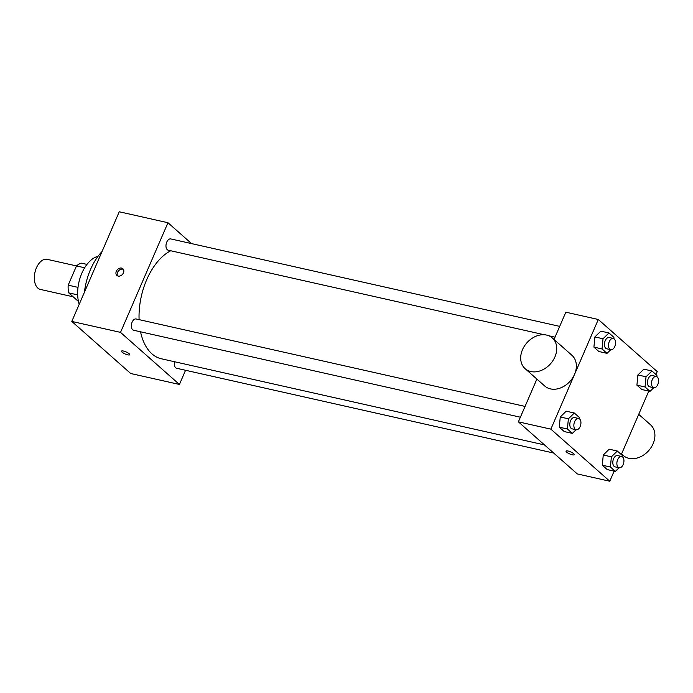 <?xml version="1.0" encoding="UTF-8"?>
<svg xmlns="http://www.w3.org/2000/svg" width="693" height="693" viewBox="0 0 693 693"><rect width="100%" height="100%" fill="white"/><g stroke="black" fill="none" stroke-linecap="round" stroke-linejoin="round"><path stroke-width="1.04" d="M78.014 287.37L68.183 285.161L76.499 265.93L47.159 259.338A15.419 9.052 102.7 0 0 36.417 267.87A15.419 9.052 102.7 0 0 40.393 289.423L73.146 296.795M78.439 301.464L68.728 292.879A19.898 11.677 102.7 0 1 68.183 285.161M86.963 264.397L81.575 263.184A19.898 11.677 102.7 0 0 76.499 265.93L84.65 267.758M77.677 294.889L68.728 292.879M79.175 304.366A30.838 18.105 -77.3 0 1 98.059 256.271M84.407 292.281A48.831 28.656 -77.3 0 1 102.027 251.568M185.559 370.279L179.426 384.459L130.708 373.51L71.795 321.422L119.248 211.772L167.966 222.73L191.571 243.598M129.167 353.742A4.496 1.117 23.4 0 1 129.738 354.729A4.496 1.117 23.4 0 1 125.164 353.967A4.496 1.117 23.4 0 1 121.483 351.16A4.496 1.117 23.4 0 1 124.714 351.403A4.496 1.117 23.4 0 1 129.167 353.742M179.426 384.459L120.513 332.38L71.795 321.422M544.204 334.736L168.243 250.199A5.778 3.387 -77.3 0 1 167.29 249.697A5.778 3.387 -77.3 0 1 166.441 242.948A5.778 3.387 -77.3 0 1 170.781 238.929L559.693 326.377M520.382 417.212L133.602 330.24A5.778 3.387 -77.3 0 1 132.649 329.747A5.778 3.387 -77.3 0 1 131.8 322.999A5.778 3.387 -77.3 0 1 136.14 318.971L525.051 406.419M174.601 361.746A5.778 3.387 102.7 0 0 176.611 368.26L553.681 453.049M120.513 332.38L167.966 222.73M544.481 444.915L161.296 358.757A56.54 33.186 -77.3 0 1 151.949 353.854A56.54 33.186 -77.3 0 1 140.54 331.8M139.085 319.629A56.54 33.186 -77.3 0 1 170.773 250.762M118.148 276.074A4.496 3.465 131.5 0 1 116.9 275.442A4.496 3.465 131.5 0 1 117.282 269.785A4.496 3.465 131.5 0 1 122.86 268.711A4.496 3.465 131.5 0 1 123.016 273.657A4.496 3.465 131.5 0 1 118.148 276.074M121.483 351.152A4.496 1.117 -156.6 0 0 125.164 353.967A4.496 1.117 -156.6 0 0 129.738 354.729M123.389 269.352A4.496 3.465 -48.5 0 0 118.52 270.876A4.496 3.465 -48.5 0 0 117.602 275.892M614.137 471.127L609.771 481.228L577.295 473.925L518.381 421.838L536.884 379.08M554.028 339.466L565.835 312.188L598.31 319.49L657.224 371.578L655.95 374.515M609.771 481.228L550.857 429.14L518.381 421.838M568.017 451.004A4.496 1.117 23.4 0 1 572.392 452.78A4.496 1.117 23.4 0 1 574.289 454.686A4.496 1.117 23.4 0 1 569.724 453.932A4.496 1.117 23.4 0 1 566.034 451.117A4.496 1.117 23.4 0 1 568.017 451.004M641.883 389.535L636.919 385.152L637.898 374.965L643.84 369.161L637.898 374.965L636.919 385.152L641.883 389.535L649.999 391.363L645.044 386.98L646.023 376.784L651.966 370.989L656.921 375.372L656.799 376.628M564.241 431.557L559.277 427.174L560.256 416.987L566.198 411.183L560.256 416.987L559.277 427.174L564.241 431.557L572.357 433.385L567.394 429.002L568.381 418.815L574.315 413.011L579.279 417.394L579.157 418.659M648.778 391.086L621.309 454.556M550.857 429.14L598.31 319.49M607.241 469.577L602.286 465.194L603.265 455.006L609.199 449.203L603.265 455.006L602.286 465.194L607.241 469.577L615.367 471.405L610.403 467.021L611.382 456.834L617.324 451.03L622.279 455.414L622.158 456.678M598.873 351.516L593.918 347.132L594.897 336.945L600.84 331.141L594.897 336.945L593.918 347.132L598.873 351.516L606.999 353.343L602.035 348.951L603.014 338.764L608.956 332.961L613.92 337.352L613.799 338.608M552.295 337.933L571.933 355.292A20.521 15.809 131.5 0 1 574.549 374.315A20.521 15.809 131.5 0 1 544.759 386.036L525.121 368.676A20.521 15.809 131.5 0 1 526.862 342.836A20.521 15.809 131.5 0 1 552.295 337.933A20.521 15.809 131.5 0 1 554.911 356.947A20.521 15.809 131.5 0 1 525.121 368.676M621.569 453.95L623.302 455.483A20.521 15.809 -48.5 0 0 648.735 450.58A20.521 15.809 -48.5 0 0 650.484 424.74L638.721 414.336M613.305 338.427L609.242 337.517A5.778 3.387 102.7 0 0 605.214 340.713A5.778 3.387 102.7 0 0 606.713 348.787L610.767 349.705A5.778 3.387 102.7 0 0 615.341 344.811A5.778 3.387 102.7 0 0 613.305 338.427A5.778 3.387 102.7 0 0 609.277 341.623A5.778 3.387 102.7 0 0 610.767 349.705L606.999 353.343M602.035 348.951L593.918 347.132M603.014 338.764L594.897 336.945M608.956 332.961L600.84 331.141M653.733 387.716L649.999 391.363M656.306 376.446L652.252 375.537A5.778 3.387 102.7 0 0 648.224 378.733A5.778 3.387 102.7 0 0 649.713 386.807L653.776 387.725A5.778 3.387 102.7 0 0 658.35 382.831A5.778 3.387 102.7 0 0 656.306 376.446A5.778 3.387 102.7 0 0 652.286 379.643A5.778 3.387 102.7 0 0 653.776 387.725M645.044 386.98L636.919 385.152M646.023 376.784L637.898 374.965M651.966 370.989L643.84 369.161M576.091 429.738L572.357 433.385M578.664 418.477L574.61 417.558A5.778 3.387 102.7 0 0 570.582 420.755A5.778 3.387 102.7 0 0 572.071 428.837L576.134 429.747A5.778 3.387 102.7 0 0 580.708 424.852A5.778 3.387 102.7 0 0 578.664 418.477A5.778 3.387 102.7 0 0 574.636 421.673A5.778 3.387 102.7 0 0 576.134 429.747M567.394 429.002L559.277 427.174M568.381 418.815L560.256 416.987M574.315 413.011L566.198 411.183M619.1 467.758L615.367 471.405M621.673 456.496L617.61 455.578A5.778 3.387 102.7 0 0 613.582 458.775A5.778 3.387 102.7 0 0 615.072 466.857L619.135 467.766A5.778 3.387 102.7 0 0 623.709 462.872A5.778 3.387 102.7 0 0 621.673 456.496A5.778 3.387 102.7 0 0 617.645 459.693A5.778 3.387 102.7 0 0 619.135 467.766M610.403 467.021L602.286 465.194M611.382 456.834L603.265 455.006M617.324 451.03L609.199 449.203M548.839 335.776L555.024 337.17"/></g></svg>
